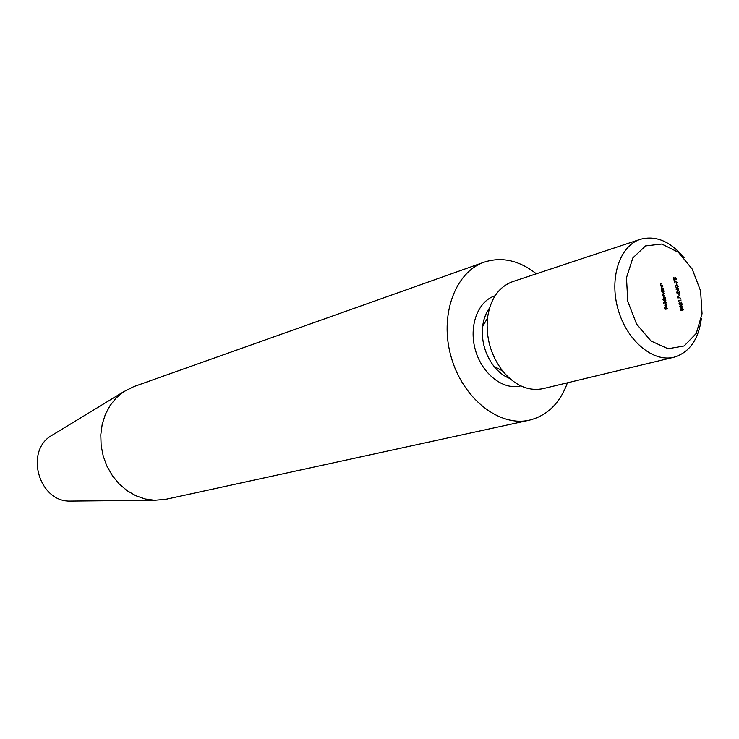 <?xml version="1.0" encoding="UTF-8"?>
<svg xmlns="http://www.w3.org/2000/svg" width="739" height="739" viewBox="0 0 739 739"><rect width="100%" height="100%" fill="white"/><g stroke="black" fill="none" stroke-linecap="round" stroke-linejoin="round"><path stroke-width="1.11" d="M678.033 288.958L678.448 290.824L675.816 288.986L677.857 288.155L678.661 288.866L677.765 289.032M682.005 310.491L680.564 310.288L680.213 308.671L680.785 309.974L681.543 310.075L681.903 308.265L683.252 309.475L682.753 310.796L682.975 309.493L682.005 308.616L682.005 310.491M662.55 285.309L660.611 285.938L660.749 283.323L662.07 283.12L660.518 284.515L661.266 285.43L662.55 285.309L661.442 285.827M663.289 288.663L661.35 289.3L661.488 286.677L662.809 286.473L661.257 287.877L662.005 288.783L663.289 288.663L662.181 289.189M661.978 290.418L663.539 289.836L663.918 291.369L663.317 293.004L661.83 291.656L661.978 290.418M666.319 302.5L663.493 302.925L666.319 302.5L665.211 303.036M666.162 306.26L666.67 305.096L666.051 303.757L666.901 305.013L666.292 306.602L664.823 305.318L665.59 303.664L666.162 306.26L665.506 306.445L666.227 306.251M700.59 290.907L692.194 269.042L678.42 252.332L661.811 244.027L645.544 245.911L632.88 257.874L626.478 277.716L627.79 301.429L636.593 324.107L651.022 341.012L668.047 348.753L684.166 345.954L696.249 333.428L702.05 313.807L700.59 290.907M667.65 308.56L664.971 309.336L664.546 307.396L665.174 308.939L666.024 308.81L665.959 307.184L666.31 308.763L667.65 308.56L666.541 309.096M663.945 299.332L662.671 299.147L665.497 298.741L665.867 300.274L665.257 301.918L663.779 300.57L663.945 299.332M665.239 297.568L663.299 298.214L663.252 295.868L662.532 294.87L663.022 293.808L664.37 293.595L662.791 294.898L664.804 295.582L663.234 296.893L665.239 297.568L664.13 298.094M680.85 305.225L682.577 306.371L681.746 307.849L679.732 306.805L680.333 305.373M679.677 302.694L679.317 303.627L680.222 304.801L679.039 303.655L679.501 302.362L681.663 303.868L681.543 301.992L682.125 304.671L679.677 302.694M678.762 300.791L678.901 301.401L678.411 300.477L681.118 300.08L678.494 300.865M677.912 296.893L678.033 298.759L677.497 296.33L680.684 298.316L677.635 296.967M678.901 294.196L679.233 295.711L678.624 294.279M677.284 291.776L676.924 292.709L677.829 293.882L676.638 292.727L677.1 291.443L679.27 292.958L679.15 291.092L679.732 293.762L677.284 291.776M676.462 285.226L678.18 286.381L677.395 287.831L675.335 286.787L676.462 285.226L675.871 285.402M676.508 283.296L676.841 284.811L676.231 283.37M674.448 281.125L674.568 282.991L674.042 280.561L677.229 282.575L674.18 281.208M675.224 279.573L673.774 279.351L673.423 277.735L673.996 279.037L674.753 279.157L675.215 277.337L676.471 278.585L675.973 279.887L676.185 278.594L675.206 277.707L675.224 279.573M701.403 318.454C698.512 339.635 689.358 352.568 673.931 357.242C652.999 362.6 626.866 340.734 618.081 309.419C609.028 278.187 619.688 245.819 640.297 239.325C655.881 235.168 670.476 241.32 684.092 257.791M640.297 239.325L512.561 281.679C498.631 286.926 490.271 299.064 487.472 318.103C485.754 337.64 490.779 355.256 502.548 370.941C514.963 385.638 528.468 391.541 543.073 388.649L673.931 357.242M536.338 273.799C519.295 260.405 501.938 256.516 484.276 262.123C455.039 272.035 439.123 315.525 451.159 357.029C462.826 398.644 499.296 427.188 529.355 420.186C547.322 415.632 560.014 403.18 567.423 382.811M484.276 262.123L133.796 386.626L123.653 391.744L116.282 397.868L110.111 405.508L105.354 414.413L102.204 424.288L100.781 434.8L101.132 445.58L103.257 456.259L107.081 466.438L112.467 475.787L119.228 483.962L127.108 490.687L135.847 495.749L145.121 498.982L154.617 500.294L165.924 499.296L529.355 420.186M53.485 434.384L51.259 435.742C24.572 451.483 38.927 501.809 69.909 501.107L72.514 501.088M664.924 309.114L666.024 308.81M665.146 309.05L666.31 308.763M665.155 309.087L666.495 308.884M665.904 306.26L665.423 304.062L665.063 305.262L665.904 306.26L665.442 306.389M664.897 304.2L665.423 304.062M663.53 303.073L665.165 302.824M662.698 299.304L665.497 298.741M664.343 299.064L664.028 300.524L665.072 301.586L665.617 300.302L664.481 299.258M662.68 294.002L664.37 293.595M663.114 295.988L664.804 295.582M661.562 290.279L663.539 289.836M662.615 290.335L662.079 291.609L663.206 292.653L663.668 291.388L662.615 290.335M661.285 288.995L662.005 288.783M661.146 286.88L662.809 286.473M661.313 289.115L662.135 288.995M660.407 283.527L662.07 283.12M660.574 285.753L661.405 285.642M680.684 310.306L681.543 310.075M679.732 306.824L681.367 307.553L681.062 307.941M680.092 305.521L680.647 305.641M680.434 307.812L681.663 307.498L682.291 306.408L680.933 305.586L680 306.75M679.584 304.607L680.148 304.45M678.439 300.625L681.118 300.08M677.192 293.688L677.746 293.531M675.926 289.06L677.681 288.644M676.795 288.903L677.959 288.607M676.804 288.94L678.578 288.515M678.014 290.168L677.755 288.995L676.582 289.161L677.654 290.27M675.344 286.815L676.97 287.545L676.712 287.933M675.668 285.531L676.222 285.651M676.074 287.804L677.312 287.48L677.903 286.409L677.257 285.633L676.037 285.725M676.277 285.633L675.612 286.732M673.977 279.388L674.753 279.157M674.605 277.892L675.141 277.735M489.495 308.126C485.791 313.179 483.5 319.35 482.604 326.62C481.301 341.289 485.07 354.508 493.92 366.276C498.511 371.985 503.712 376.012 509.522 378.35M495.065 295.794C477.828 301.059 468.471 326.222 475.408 350.11C482.114 374.073 503.342 390.506 520.764 385.887M663.169 295.942L664.019 295.692M661.294 286.76L661.774 286.621M661.414 289.097L662.56 288.764M660.555 283.406L661.045 283.259M660.675 285.744L661.821 285.411M509.504 378.34C503.841 376.179 498.64 372.16 493.92 366.276L502.548 370.941M489.486 308.145C485.809 312.966 483.518 319.128 482.604 326.62L487.472 318.103M69.909 501.107L154.617 500.294M51.259 435.742L123.653 391.744M663.095 294.159L662.523 294.325M681.663 307.498L680.508 307.812M677.312 287.48L676.167 287.804M675.206 277.707L674.615 277.882"/></g></svg>
